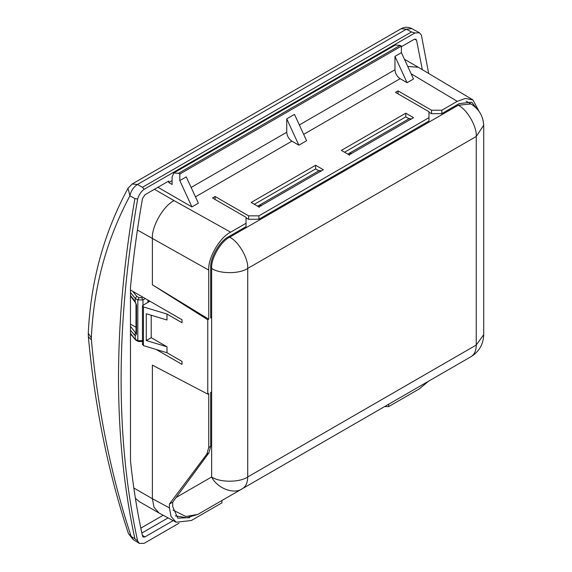 <?xml version="1.0" encoding="UTF-8"?>
<svg xmlns="http://www.w3.org/2000/svg" width="572" height="572" viewBox="0 0 572 572"><rect width="100%" height="100%" fill="white"/><g stroke="black" fill="none" stroke-linecap="round" stroke-linejoin="round"><path stroke-width="0.86" d="M136.157 333.319L136.529 333.976L135.242 335.807L135.242 339.182L137.816 340.669L137.816 299.907L139.11 297.676L141.684 297.676L142.728 297.075M135.242 335.807L130.473 330.301M136 333.233L136 304.368L135.242 301.794L136.529 305.112L136.529 333.976M145.302 298.563L142.971 299.907L137.816 299.907L135.242 298.42L136.758 296.317L139.11 297.676M132.683 291.277L136.758 296.317M142.592 341.498L138.195 341.498L135.686 340.054L130.473 333.276M130.473 326.326L136 333.383M136 332.797L134.141 334.842M136 327.27L130.473 324.081M130.473 292.521L135.242 298.42L135.242 301.794M134.327 300.665L135.199 302.037M210.696 446.339L208.744 447.468L206.871 454.082L169.419 504.046L172.723 502.137L208.887 452.917L210.696 446.339L210.696 392.449L211.64 391.899L211.64 317.517L210.696 318.068L210.696 267.882C209.888 258.043 219.805 240.869 228.728 236.644L246.039 226.655L246.039 217.331L212.541 197.991L215.115 196.503L248.613 215.844L248.613 219.319L258.916 219.219L258.916 215.844L248.613 215.844M221.943 500.493L221.943 502.838L191.313 520.527L176.119 522.222L171.028 516.466L169.419 507.886L152.381 498.712L152.381 365.122L207.772 394.129L208.744 393.572L208.744 447.468M152.381 284.792L207.772 319.755L208.744 319.19L152.381 284.792L152.381 238.681C151.408 226.734 163.349 205.813 174.088 200.636L154.44 189.289M208.744 319.19L208.744 270.106C207.765 258.158 219.805 237.294 230.645 232.168L174.088 200.636M195.452 196.854L291.899 141.17C288.788 138.996 287.072 136.022 286.744 132.239L191.127 187.452M291.899 141.17L298.856 145.181L306.585 140.719L294.473 114.393L286.744 118.854L286.744 132.239M394.966 56.378L407.071 82.704L413.513 78.986L401.401 52.66L394.966 56.378L394.966 69.763C395.288 73.538 397.011 76.519 400.114 78.686L303.668 134.377M407.071 82.704L400.114 78.686M401.401 52.66L401.401 46.11L179.815 174.045L178.528 173.302L173.774 172.973L172.086 177.02L172.086 184.456L168.74 182.525L172.086 180.588M401.401 46.11L400.114 45.367L395.359 45.045M179.815 180.588L186.257 176.87L198.37 203.196L191.927 206.921L179.815 180.588L179.815 174.045M388.653 404.24L388.653 406.592L384.506 406.635M441.856 113.599L431.553 113.699L431.553 110.224L441.856 110.224L441.856 113.599L459.166 103.603L471.693 102.216L476.319 108.094M258.916 219.219L428.971 121.035L428.971 111.712L395.481 92.378L398.055 90.891L398.055 93.865M418.239 67.224L407.757 66.466M479.021 111.311L472.872 99.885L465.393 98.448L457.25 101.337L411.111 73.752M405.784 113.199L413.513 117.66L349.099 154.855L341.37 150.393L405.784 113.199L405.784 116.888L409.094 118.726M344.558 152.231L405.784 116.888M431.553 113.699L428.971 112.269M431.553 110.224L398.055 90.891M388.653 406.592L419.283 388.91L428.499 381.238M246.039 217.882L248.613 219.319M318.911 170.792L315.601 168.947L254.383 204.297M428.971 117.66L258.916 215.844M428.671 73.459L421.407 35.185L419.483 32.79L414.929 32.947L144.13 189.289L142.428 187.301L137.487 184.47L132.153 184.005L401.079 28.743C404.626 26.848 408.186 26.798 411.747 28.6L406.406 29.208L137.487 184.47C133.541 187.015 131.024 190.783 129.944 195.788L134.885 198.613C113.07 324.589 113.07 437.959 134.885 538.738L131.167 536.457C111.068 475.668 97.812 410.153 91.391 339.897L91.341 337.837C93.686 286.808 106.556 239.453 129.944 195.788L127.992 188.295C103.94 232.833 90.698 281.159 88.274 333.276L91.341 337.837M422.315 69.655L416.573 40.269L415.88 39.218L414.064 39.396L401.401 46.704M134.885 198.613L137.652 199.006C138.81 194.909 140.969 191.67 144.13 189.289M137.652 199.006C115.587 325.783 115.587 439.811 137.652 541.098L134.885 538.738M178.936 523.244L144.13 543.336L139.418 543.4L137.652 541.098M173.159 520.627L145.002 536.886L142.342 535.349M168.74 182.525L168.74 181.031L145.002 194.737L142.492 198.513C137.201 228.678 133.197 258.351 130.473 287.537L130.495 461.018C133.212 487.008 137.208 512.004 142.492 536.014L143.179 537.065L145.002 536.886M414.929 32.947L411.482 31.96L406.406 29.208L401.144 28.707M133.112 539.525L131.167 536.457L128.471 533.669L133.119 539.532L139.418 543.4M88.274 333.276L88.367 336.772L91.391 339.897M298.856 145.181L286.744 118.854M146.282 340.526L166.988 346.782L151.215 337.68L146.282 340.526L146.282 313.749L166.988 320.005L166.988 314.057L143.443 306.942L142.8 305.398L149.928 301.229M151.215 337.68L151.215 315.236M142.8 344.079L143.443 345.617L166.988 352.731L166.988 346.782M142.464 305.991L142.8 305.398M130.473 290.004L182.018 319.755L182.018 322.73L166.988 314.057M166.988 352.731L182.018 361.411L182.018 364.385L156.17 349.463M315.601 165.265L251.187 202.452L258.916 206.921L323.33 169.727L315.601 165.265L315.601 168.947M215.115 196.503L215.115 199.478M210.696 316.924L211.64 317.517M172.723 502.137L172.723 506.628L177.77 518.16L189.711 517.603M169.419 504.046L169.419 507.886M207.772 319.755L207.772 394.129M230.645 232.168L246.039 223.28M135.378 498.312L139.368 501.68M131.896 335.449L130.473 334.627M191.927 206.921L157.915 187.28M457.25 101.337L441.856 110.224M159.052 513.041L154.018 507.271L152.381 498.712L133.827 488.009M411.482 31.96L142.428 187.301M349.378 155.312L350.128 152.774L409.395 118.554L411.211 118.99M172.994 510.095L185.886 516.495L197.855 514.4L242.428 488.667C234.077 494.801 217.145 488.381 211.64 476.984C219.755 482.604 239.596 482.604 247.712 476.984L247.712 268.432C239.596 274.045 219.755 274.045 211.64 268.432L211.64 476.984L176.14 497.483M320.234 170.599L319.212 170.62L257.629 206.177L259.953 204.833L259.195 207.379M175.289 515.851L186.744 517.76L197.855 514.4L470.971 356.713L242.428 488.667C245.874 486.543 247.633 482.654 247.712 476.984L476.254 345.038L476.254 136.479L247.712 268.432C248.52 258.594 238.595 241.413 229.672 237.187L458.215 105.241C467.138 109.466 477.062 126.641 476.254 136.479L483.683 125.268M136 304.368L136.529 305.112M138.159 341.477L137.816 340.669L142.971 340.669M141.684 297.676L142.971 299.907L142.971 305.262M130.473 295.495L134.141 300.035M206.871 454.082L208.887 452.917M137.402 230.03L208.744 270.106M400.114 45.367L178.528 173.302M299.342 124.968L394.966 69.763M416.573 40.269L414.628 39.146M163.163 515.25L140.812 528.156M141.842 533.047L168.082 517.903M143.443 345.617L143.443 306.942M350.128 152.774L347.812 154.111L350.128 152.774L351.673 153.661M410.939 119.448L409.395 118.554M148.513 302.052L148.513 300.414M211.64 268.432C210.832 258.594 220.749 241.413 229.672 237.187M319.212 170.62L320.756 171.514M261.497 205.727L259.953 204.833M483.726 334.649L476.254 345.038C476.176 350.707 474.417 354.597 470.971 356.713L426.397 382.453M466.151 101.194L470.971 103.982L458.215 105.241M130.473 333.69L135.457 339.854M130.473 295.903L135.135 302.216M173.974 172.844L395.559 44.916M418.389 67.31L472.872 99.885M404.44 59.259L418.254 67.231M411.747 28.6L419.476 32.783M132.153 184.005L127.992 188.295M88.367 336.772C94.88 407.107 108.251 472.737 128.471 533.669M142.464 306.006L142.464 344.687M159.145 513.091L176.105 522.215M139.282 501.63L158.873 512.941M147.976 300.107L147.976 302.359M321.035 171.057L320.277 170.62M470.971 103.982C479.157 109.08 483.411 116.438 483.726 126.069L483.726 334.627C483.419 344.244 479.164 351.608 470.971 356.713"/></g></svg>
